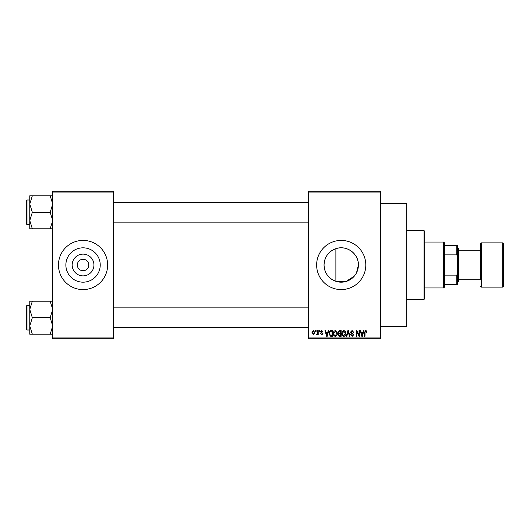 <?xml version="1.0" encoding="UTF-8"?>
<svg xmlns="http://www.w3.org/2000/svg" width="530" height="530" viewBox="0 0 530 530"><rect width="100%" height="100%" fill="white"/><g stroke="black" fill="none" stroke-linecap="round" stroke-linejoin="round"><path stroke-width="0.79" d="M93.936 265A10.885 10.885 0 0 1 83.051 275.885A10.885 10.885 0 0 1 72.166 265A10.885 10.885 0 0 1 83.051 254.115A10.885 10.885 0 0 1 93.936 265M77.314 265A5.737 5.737 0 0 0 83.051 270.737A5.737 5.737 0 0 0 88.788 265A5.737 5.737 0 0 0 83.051 259.263A5.737 5.737 0 0 0 77.314 265M65.872 265A17.179 17.179 0 0 0 83.051 282.179A17.179 17.179 0 0 0 100.23 265A17.179 17.179 0 0 0 83.051 247.821A17.179 17.179 0 0 0 65.872 265M58.466 265A24.585 24.585 0 0 0 83.051 289.585A24.585 24.585 0 0 0 107.636 265A24.585 24.585 0 0 0 83.051 240.415A24.585 24.585 0 0 0 58.466 265M354.272 276.17L345.924 281.523L335.881 281.324C328.448 278.482 324.499 273.036 324.042 265C324.512 256.944 328.461 251.505 335.881 248.676C346.56 244.814 358.783 253.731 358.399 265L356.511 272.837M358.399 265A17.179 17.179 0 0 1 341.221 282.179A17.179 17.179 0 0 1 324.042 265A17.179 17.179 0 0 1 341.221 247.821A17.179 17.179 0 0 1 358.399 265M316.635 265A24.585 24.585 0 0 0 341.221 289.585A24.585 24.585 0 0 0 365.806 265A24.585 24.585 0 0 0 341.221 240.415A24.585 24.585 0 0 0 316.635 265M380.56 203.533L406.788 203.533L406.788 326.467L380.56 326.467M380.56 192.059L308.44 192.059L308.44 191.237L380.56 191.237L380.56 338.763L308.44 338.763L308.44 337.941L380.56 337.941M315.589 330.568L316.112 330.568L316.112 331.389L315.589 331.389L315.589 330.568M319.166 330.568L319.689 330.568L319.689 331.389L319.166 331.389L319.166 330.568M328.229 330.568L328.779 330.568L327.189 336.305L326.646 336.305L324.976 330.568L325.526 330.568L325.976 332.284L327.779 332.284L328.229 330.568M336.835 331.389L337.345 333.357C337.458 334.986 336.788 335.993 335.331 336.378C333.907 336 333.231 335.02 333.324 333.43L333.84 331.369L335.338 330.495L336.835 331.389M345.401 331.389L345.918 333.357C346.03 334.986 345.355 335.993 343.904 336.378C342.473 336 341.804 335.02 341.89 333.43L342.413 331.369L343.904 330.495L345.401 331.389M352.086 330.495L353.815 332.429L353.291 332.502L352.039 331.164L350.979 332.144L353.662 334.808L352.178 336.378L350.608 334.662L351.132 334.589L352.165 335.709L353.146 334.788L352.98 334.205L351.251 333.522L350.462 332.158L352.086 330.495M363.401 330.568L363.944 330.568L362.361 336.305L361.811 336.305L360.148 330.568L360.692 330.568L361.142 332.284L362.951 332.284L363.401 330.568M308.44 192.059L308.44 337.941M366.468 330.899L366.78 332.284L366.257 332.356L365.627 331.164L365.064 331.594L364.991 336.305L364.468 336.305L364.468 332.409L365.647 330.495L366.468 330.899M359.029 330.568L359.552 330.568L359.552 336.305L358.995 336.305L356.796 331.707L356.796 336.305L356.273 336.305L356.273 330.568L356.829 330.568L359.029 335.159L359.029 330.568M347.899 330.568L348.409 330.568L349.959 336.305L349.416 336.305L348.19 331.237L346.812 336.305L346.262 336.305L347.899 330.568M339.531 330.568L341.148 330.568L341.148 336.305L339.525 336.305L338.094 334.861L338.657 333.661L337.941 332.25L339.531 330.568M331.051 330.568L332.582 330.568L332.582 336.305L330.289 336.199L329.077 333.469C328.938 331.833 329.6 330.866 331.051 330.568M321.77 330.495L323.042 331.833L321.73 331.091L321.028 331.734L322.969 333.622L321.79 334.814L320.584 333.622L321.77 334.218L322.445 333.708L320.511 331.84L321.77 330.495M317.675 330.568L318.199 330.568L318.199 334.741L317.675 334.741L317.675 334.072L317.053 334.814L316.562 334.589L317.583 333.582L317.675 330.568M313.396 330.495L314.846 332.654L313.396 334.814L311.938 332.694L313.396 330.495M113.374 338.763L52.728 338.763L52.728 337.941L113.374 337.941L113.374 338.763M113.374 192.059L52.728 192.059L52.728 191.237L113.374 191.237L113.374 337.941M52.728 192.059L52.728 337.941M362.288 334.622L362.772 332.953L361.321 332.953L362.05 335.709L362.288 334.622M343.897 335.709L345.394 333.35L343.91 331.164L342.413 333.45L342.632 334.741L343.897 335.709M340.624 335.636L340.624 333.92L339.101 333.973L338.617 334.768L339.717 335.636L340.624 335.636M340.624 333.251L340.624 331.237L338.981 331.31L338.465 332.244L339.598 333.251L340.624 333.251M335.331 335.709L336.828 333.35L335.338 331.164L333.847 333.45L334.066 334.741L335.331 335.709M332.058 335.636L332.058 331.237L331.118 331.237L329.806 332.072L329.6 333.476L330.389 335.517L332.058 335.636M327.116 334.622L327.606 332.953L326.155 332.953L326.877 335.709L327.116 334.622M313.409 334.218L314.323 332.654L313.376 331.091L312.462 332.654L313.409 334.218M443.67 287.949L443.67 242.051L444.491 242.873L444.491 287.127L443.67 287.949L424.822 287.949M443.67 242.051L424.822 242.051M457.602 284.67L456.781 284.67L456.781 275.136L457.602 273.195L457.602 284.67M444.491 284.67L456.781 284.67M444.491 245.33L457.602 245.33L457.602 273.195M444.491 275.136L456.781 275.136M457.602 256.805L456.781 254.864L456.781 245.33M444.491 254.864L456.781 254.864M424 230.577L424.822 231.398L424.822 298.602L424 299.423L424 230.577L406.788 230.577M335.881 248.676L335.881 281.324M29.779 204.05L29.779 220.546L32.33 212.298L29.779 204.05L32.33 195.802L29.779 195.802L29.779 204.05M26.5 201.645L26.5 212.298L26.5 200.499L26.99 200.009L26.99 224.594L29.779 224.594M52.728 195.802L50.178 195.802L52.728 204.05L50.178 212.298L32.33 212.298M50.178 195.802L32.33 195.802M50.178 212.298L52.728 220.546L50.178 228.794L32.33 228.794L29.779 220.546L29.779 228.794L32.33 228.794M50.178 228.794L52.728 228.794M26.99 224.594L26.5 224.104L26.5 212.298M52.728 301.206L50.178 301.206L52.728 309.454L50.178 317.702L52.728 325.95L50.178 334.198L32.33 334.198L29.779 325.95L32.33 317.702L29.779 309.454L32.33 301.206L29.779 301.206L29.779 334.198L32.33 334.198M29.779 305.406L26.99 305.406L26.99 329.991L26.5 329.501L26.5 317.702L26.5 328.355M50.178 301.206L32.33 301.206M50.178 317.702L32.33 317.702M50.178 334.198L52.728 334.198M26.5 317.702L26.5 305.896L26.99 305.406M503.5 243.694L503.5 286.306L502.678 287.127L502.678 242.873L503.5 243.694M458.423 279.754L480.551 279.754L480.551 243.694L480.551 250.246L458.423 250.246M457.602 247.788L458.423 248.61L458.423 281.39L457.602 282.212M480.551 279.754L480.551 265M480.551 243.694L481.373 242.873L481.373 287.127L502.678 287.127M424 299.423L406.788 299.423M113.374 202.467L308.44 202.467M113.374 222.136L308.44 222.136M26.99 200.009L29.779 200.009M308.44 327.533L113.374 327.533M308.44 307.864L113.374 307.864M26.99 329.991L29.779 329.991M481.373 242.873L502.678 242.873M481.373 287.127L480.551 286.306"/></g></svg>
